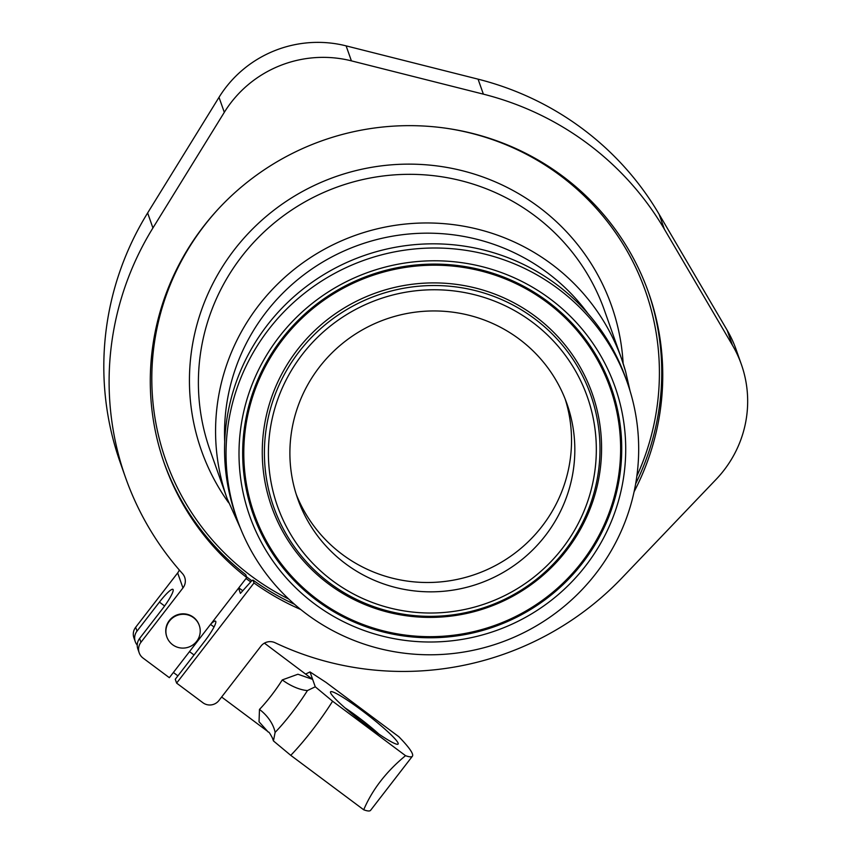 <?xml version="1.0" encoding="UTF-8"?>
<svg xmlns="http://www.w3.org/2000/svg" width="853" height="853" viewBox="0 0 853 853"><rect width="100%" height="100%" fill="white"/><g stroke="black" fill="none" stroke-linecap="round" stroke-linejoin="round"><path stroke-width="1.28" d="M295.074 490.496A142.76 140.159 160.5 0 0 297.761 498.941A142.76 140.159 160.5 0 0 474.769 584.987A142.76 140.159 160.5 0 0 569.644 412.287A142.76 140.159 160.5 0 0 566.968 403.842A142.76 140.159 160.5 0 0 389.96 317.806A142.76 140.159 160.5 0 0 295.074 490.496M296.194 494.25A142.76 140.159 160.5 0 0 473.863 574.858A142.76 140.159 160.5 0 0 566.349 402.957A142.76 140.159 160.5 0 0 565.23 399.204M613.765 399.225A188.801 185.357 -19.5 0 1 620.589 445.319A188.801 185.357 -19.5 0 1 493.94 625.707A188.801 185.357 -19.5 0 1 282.087 564.899A188.801 185.357 -19.5 0 1 250.643 502.652A188.801 185.357 -19.5 0 1 381.835 272.544A188.801 185.357 -19.5 0 1 613.765 399.225M614.832 398.916A189.91 186.444 160.5 0 0 381.536 271.489A189.91 186.444 160.5 0 0 249.566 502.961A189.91 186.444 160.5 0 0 482.862 630.388A189.91 186.444 160.5 0 0 614.832 398.916M379.009 734.156A35.815 3.743 37.7 0 0 344.953 707.841M330.548 692.732A42.693 4.457 -142.3 0 1 330.452 692.348A42.693 4.457 -142.3 0 1 362.568 710.997A42.693 4.457 -142.3 0 1 398.116 743.166A42.693 4.457 -142.3 0 1 397.647 744.285A42.693 4.457 -142.3 0 1 362.546 722.192A42.693 4.457 -142.3 0 1 330.548 692.732M405.538 755.673L332.585 701.219A63.047 10.012 126.7 0 1 290.756 755.342L363.709 809.785C372.313 789.611 386.249 771.581 405.538 755.673A114.622 11.963 37.7 0 0 412.394 756.238A114.622 11.963 37.7 0 0 412.404 753.817A114.622 11.963 37.7 0 0 398.852 736.736L325.889 682.293L310.012 671.929L312.635 679.372L264.419 643.141M290.756 755.342L273.44 740.926L275.114 732.386A48.717 7.73 -53.3 0 0 307.432 690.567A28.661 12.838 32.1 0 1 282.279 679.916L297.932 674.233L312.635 679.372L315.269 686.804L332.585 701.219M221.631 697.018L267.607 731.341L259.035 721.766L259.472 709.429A34.387 5.459 -53.3 0 0 282.279 679.916M172.615 644.729A17.199 16.879 160.5 0 0 199.282 625.473A17.199 16.879 160.5 0 0 173.031 617.593A17.199 16.879 160.5 0 0 172.615 644.729M199.282 625.473L199.122 625.014A17.199 16.879 160.5 0 0 172.871 617.135A17.199 16.879 160.5 0 0 166.698 636.466L166.857 636.924M238.573 588.133L240.418 593.368L251.774 580.733A258.395 253.682 -19.5 0 1 251.774 580.733L253 580.093L254.013 582.962A256.753 252.072 160.5 0 0 300.725 609.5M210.958 623.863A20.461 3.252 -53.3 0 1 215.585 621.197A20.461 3.252 -53.3 0 1 204.645 641.264L175.26 679.276L176.614 683.104L202.907 702.733A11.462 11.249 160.5 0 0 218.954 700.484L260.954 646.137A11.462 11.249 -19.5 0 1 275.082 642.735A298.017 292.59 160.5 0 0 621.922 577.961L716.125 479.365A114.622 112.532 160.5 0 0 741.353 364.37A114.622 112.532 160.5 0 0 732.46 345.241L664.412 229.254A298.017 292.59 160.5 0 0 587.781 143.741A298.017 292.59 160.5 0 0 483.374 94.15L351.404 60.862A114.622 112.532 160.5 0 0 224.307 112.319L152.932 227.954A298.017 292.59 160.5 0 0 125.519 477.509A298.017 292.59 160.5 0 0 182.51 573.642A11.462 11.249 -19.5 0 1 182.958 587.93L140.958 642.277A11.462 11.249 160.5 0 0 143.048 658.068L169.352 677.687L246.762 577.545L245.749 574.677A256.753 252.072 -19.5 0 1 163.925 462.337M741.353 364.37L736.054 349.378A114.622 112.532 160.5 0 0 727.172 330.25L659.113 214.263A298.017 292.59 160.5 0 0 582.482 128.75A298.017 292.59 160.5 0 0 478.075 79.158L346.105 45.87A114.622 112.532 160.5 0 0 219.008 97.327L147.633 212.962A298.017 292.59 160.5 0 0 120.23 462.518L125.519 477.509M648.099 291.299A256.753 252.072 -19.5 0 1 652.428 305.054A256.753 252.072 -19.5 0 1 635.656 483.811M294.541 604.308A256.753 252.072 -19.5 0 1 253 580.093M634.099 491.733A256.753 252.072 160.5 0 0 648.611 292.728A256.753 252.072 160.5 0 0 562.681 176.208A256.753 252.072 160.5 0 0 256.668 175.068A256.753 252.072 160.5 0 0 164.426 463.765A256.753 252.072 160.5 0 0 246.762 577.545M627.296 382.539L625.814 378.348A206.735 202.971 160.5 0 0 369.477 253.757A206.735 202.971 160.5 0 0 232.069 503.846A206.735 202.971 160.5 0 0 235.95 516.076L237.433 520.255A206.735 202.971 160.5 0 0 493.77 644.857A206.735 202.971 160.5 0 0 631.177 394.768A206.735 202.971 160.5 0 0 627.296 382.539A206.735 202.971 160.5 0 0 370.948 257.937A206.735 202.971 160.5 0 0 233.551 508.025A206.735 202.971 160.5 0 0 237.433 520.255M177.904 675.853L173.383 672.484M139.22 652.865L137.866 649.026A11.462 11.249 -19.5 0 1 139.604 638.449L162.017 609.447A20.461 3.252 -53.3 0 0 172.956 589.38A20.461 3.252 -53.3 0 0 159.426 602.111L137.013 631.113A11.462 11.249 160.5 0 0 137.237 645.135M176.614 683.104L254.013 582.962M135.275 641.701L133.921 637.873A11.462 11.249 -19.5 0 1 135.659 627.286L137.013 631.113M182.958 587.93L177.659 572.939L135.659 627.286M177.659 572.939A11.462 11.249 160.5 0 0 179.301 570.007M238.765 587.888A276.244 271.201 160.5 0 0 242.796 590.724M412.394 756.238L370.575 810.35A114.622 11.963 -142.3 0 1 363.709 809.785M267.639 731.362C269.185 733.676 267.458 728.857 272.32 737.77L273.44 740.926M310.012 671.929L305.96 673.902M307.432 690.567L315.269 686.804M275.114 732.386A28.661 17.849 44.1 0 0 259.472 709.429M250.739 581.885A262.17 257.393 -19.5 0 1 246.027 578.505M270.518 496.99A168.126 165.066 -19.5 0 1 387.347 292.067A168.126 165.066 -19.5 0 1 593.891 404.887A168.126 165.066 -19.5 0 1 477.051 609.81A168.126 165.066 -19.5 0 1 270.518 496.99M590.361 406.391A164.288 161.302 160.5 0 0 388.531 296.151A164.288 161.302 160.5 0 0 274.367 496.393A164.288 161.302 160.5 0 0 476.187 606.632A164.288 161.302 160.5 0 0 590.361 406.391M268.439 496.713A170.003 166.9 160.5 0 0 477.275 610.791A170.003 166.9 160.5 0 0 595.405 403.586A170.003 166.9 160.5 0 0 386.569 289.508A170.003 166.9 160.5 0 0 268.439 496.713M246.037 504.464A193.748 190.219 -19.5 0 1 380.673 268.322A193.748 190.219 -19.5 0 1 618.681 398.319A193.748 190.219 -19.5 0 1 484.046 634.472A193.748 190.219 -19.5 0 1 246.037 504.464M483.374 94.15L478.075 79.158M228.657 502.769A217.462 213.506 -19.5 0 1 197.331 437.642A217.462 213.506 -19.5 0 1 348.45 172.594A217.462 213.506 -19.5 0 1 615.589 318.51A217.462 213.506 -19.5 0 1 623.138 363.41M630.1 391.111L625.612 371.535L621.677 359.124L604.489 310.481A209.241 205.424 160.5 0 0 345.049 184.376A209.241 205.424 160.5 0 0 205.989 437.493A209.241 205.424 160.5 0 0 209.913 449.872L227.101 498.515A209.241 205.424 -19.5 0 1 223.166 486.135A209.241 205.424 -19.5 0 1 362.237 233.018A209.241 205.424 -19.5 0 1 621.677 359.124A209.241 205.424 -19.5 0 1 625.601 371.503M587.898 313.488A201.009 197.352 160.5 0 0 359.401 244.843A201.009 197.352 160.5 0 0 224.712 441.779M636.839 476.166A254.311 249.673 160.5 0 0 650.178 306.014A254.311 249.673 160.5 0 0 447.217 128.408M217.92 209.411A254.311 249.673 160.5 0 0 161.046 445.33A254.311 249.673 160.5 0 0 288.804 599.105M139.604 638.449L140.958 642.277M152.932 227.954L147.633 212.962M664.412 229.254L659.113 214.263M351.404 60.862L346.105 45.87M224.307 112.319L219.008 97.327M732.46 345.241L727.172 330.25M164.608 605.982L159.426 602.111M194.036 654.976L189.515 651.607M246.506 576.831L251.784 580.733M240.631 528.689L227.101 498.515M214.039 626.998L210.552 624.396"/></g></svg>
